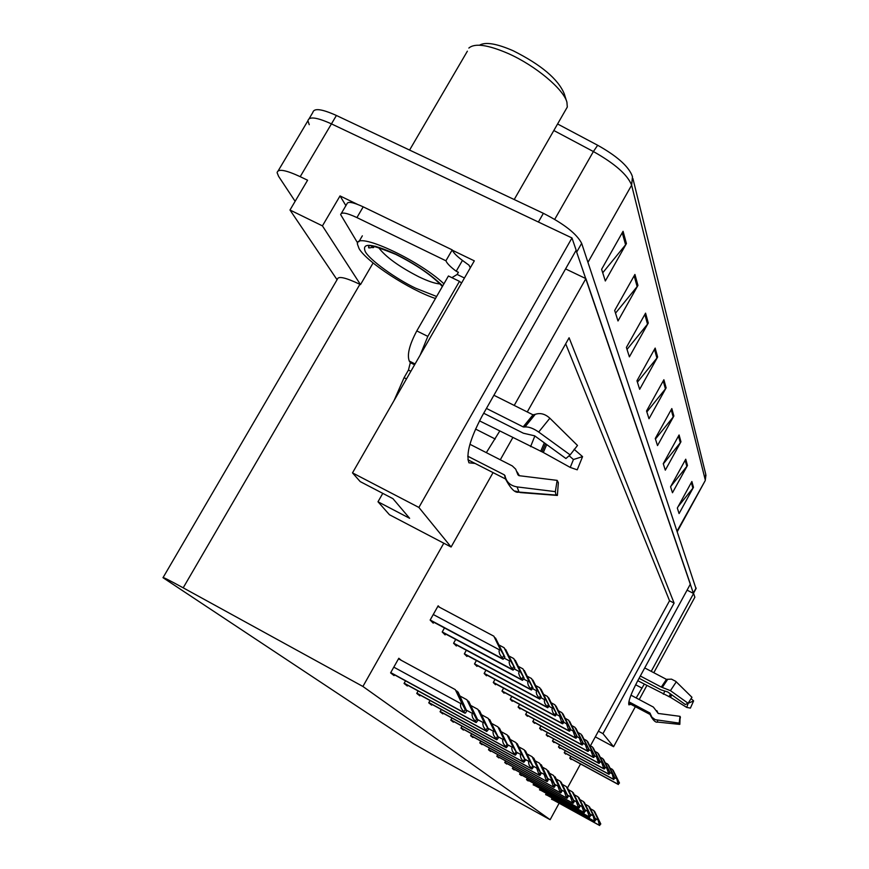 <?xml version="1.0" encoding="UTF-8"?>
<svg xmlns="http://www.w3.org/2000/svg" width="869" height="869" viewBox="0 0 869 869"><rect width="100%" height="100%" fill="white"/><g stroke="black" fill="none" stroke-linecap="round" stroke-linejoin="round"><path stroke-width="1.3" d="M514.22 405.432L585.891 278.634L690.377 584.087L637.727 680.775C631.09 693.462 628.135 701.479 628.874 704.835L630.927 704.357M636.195 697.948L644.277 684.142M493.06 472.606L451.098 547.014L418.891 507.442L571.976 237.954L576.169 250.218L481.915 416.403C470.14 438.693 465.827 454.161 468.945 462.808L475.104 463.438M486.347 452.619L499.729 431.078M345.905 205.638L340.029 195.927L357.431 204.334M452.336 250.229L474.311 260.852L352.499 472.877L360.19 481.589L392.962 498.676L409.636 518.304L377.993 501.771L389.442 514.73L443.798 543.201L362.905 686.467L183.196 587.824C169.14 580.144 162.405 576.766 163.003 577.689L413.47 743.658L436.759 757.018L550.131 819.706L559.125 803.217M373.105 262.959L360.505 284.608L322.432 225.875L340.029 195.927M360.505 284.608L359.907 284.315C345.721 277.569 338.215 275.853 337.389 279.177L163.122 577.483M322.432 225.875L289.985 210.016L337.063 279.731M295.134 201.315L278.591 176.331L277.102 172.659C277.884 168.564 285.586 169.9 300.207 176.668L307.583 180.231L289.985 210.016M418.891 507.442L352.499 472.877M309.245 124.68L307.919 120.748C308.951 116.229 316.794 117.272 331.437 123.876L571.976 237.954M635.337 706.703L613.59 746.71L595.308 736.858M639.226 699.556L646.862 685.511M653.814 672.715L694.863 597.209L693.592 593.484L651.229 671.357M613.59 746.71L602.956 733.642L674.105 603.097L569.097 337.769L527.266 411.949M512.775 437.65L500.327 459.723M687.075 590.138L693.592 593.484M565.567 268.901L585.891 278.634M567.576 787.705L580.535 763.96M590.409 745.841L669.543 600.751L565.686 343.82M382.784 493.375L377.993 501.771M362.905 686.467L550.131 819.706M451.098 547.014L443.798 543.201M669.543 600.751L674.105 603.097M602.956 733.642L598.404 731.198M489.453 748.003L488.487 749.762L490.627 751.446L490.931 750.881M497.731 754.607L496.807 756.291L498.839 757.898L499.143 757.355M505.628 760.907L504.737 762.526L506.692 764.057L506.975 763.525M513.177 766.925L512.319 768.478L514.176 769.945L514.459 769.434M527.287 778.179L526.495 779.623L528.2 780.959L528.471 780.471M520.39 772.682L519.564 774.17L521.346 775.572L521.617 775.072M546.329 793.354L545.623 794.635L547.372 795.374M540.246 788.509L539.508 789.845L541.333 790.605M533.903 783.458L533.142 784.837L535.032 785.641M480.774 741.061L479.753 742.908L482.002 744.668L482.317 744.092M471.65 733.773L470.585 735.706L472.942 737.553L473.279 736.955M462.058 726.104L460.939 728.124L463.416 730.079L463.764 729.46M451.956 718.022L450.772 720.14L453.39 722.193L453.748 721.563M441.3 709.495L440.051 711.722L442.821 713.894L443.19 713.232M430.036 700.479L428.732 702.825L431.654 705.128L432.034 704.433M418.13 690.953L416.751 693.419L419.846 695.852L420.238 695.135M405.519 680.84L404.052 683.447L407.333 686.021L407.746 685.283M401.261 660.321L398.806 658.267L390.583 672.867L394.059 675.604L394.493 674.833M552.173 798.014L551.489 799.252L553.184 799.947M553.662 738.856L552.456 741.051L553.998 742.571L554.313 742.007M559.625 744.885L558.474 746.992L559.951 748.459L560.255 747.905M565.35 750.675L564.242 752.706L565.665 754.107L565.958 753.575M547.437 732.556L546.177 734.837L547.796 736.434L548.111 735.847M540.931 725.984L539.627 728.363L541.311 730.025L541.637 729.417M534.142 719.097L532.773 721.585L534.533 723.323L534.88 722.704M527.038 711.907L525.604 714.492L527.45 716.317L527.809 715.676M519.597 704.357L518.098 707.073L520.031 708.974L520.401 708.311M511.798 696.449L510.222 699.284L512.254 701.283L512.634 700.599M503.607 688.139L501.956 691.105L504.085 693.212L504.476 692.495M495.004 679.395L493.277 682.513L495.515 684.729L495.917 683.99M485.956 670.195L484.131 673.475L486.488 675.8L486.912 675.039M476.418 660.494L474.496 663.938L476.972 666.393L477.418 665.6M466.349 650.251L464.328 653.879L466.946 656.475L467.403 655.65M455.725 639.421L453.575 643.256L456.355 645.993L456.833 645.135M444.472 627.939L442.202 632.002L445.134 634.902L445.634 634.012M439.562 607.268L438.161 605.812L430.133 620.064L433.251 623.149L433.772 622.215M570.846 756.226L569.782 758.181L571.15 759.528L571.433 759.006M576.071 250.391L693.44 593.408M278.232 170.748L307.919 120.748C308.951 116.229 316.794 117.272 331.437 123.876L538.4 222.029L543.375 213.318C564.046 223.865 576.81 233.88 581.654 243.353L696.015 588.65M597.676 145.264C616.143 155.616 627.494 165.425 631.709 174.691L632.469 176.755L631.622 185.184C627.69 174.897 614.937 163.687 593.386 151.543L597.676 145.264L557.583 123.974M309.19 118.608L312.818 112.47C313.894 107.897 321.758 108.897 336.412 115.479L543.375 213.318M680.948 441.789L665.306 470.162L663.253 463.666L679.08 434.978L680.948 441.789L680.318 442.723L678.472 436.064M687.466 465.469L672.476 492.745L670.575 486.77L685.739 459.201L687.466 465.469L686.858 466.371L685.163 460.244M693.473 487.313L679.08 513.568L677.331 508.05L691.876 481.524L693.473 487.313L692.886 488.182L691.333 482.534M657.637 357.018L639.671 389.301L636.966 380.763L655.172 348.078L657.637 357.018L656.91 358.082L654.487 349.316M648.285 323.029L629.384 356.866L626.397 347.437L645.569 313.155L648.285 323.029L647.524 324.148L644.841 314.448M637.944 285.412L618 320.965L614.676 310.494L634.924 274.452L637.944 285.412L637.14 286.596L634.153 275.81M626.43 243.559L605.324 280.991L601.62 269.292L623.062 231.306L626.43 243.559L625.582 244.797L622.247 232.74M673.866 416.012L657.518 445.58L655.269 438.497L671.813 408.582L673.866 416.012L673.203 416.99L671.194 409.723M666.121 387.867L649.002 418.739L646.547 410.983L663.883 379.742L666.121 387.867L665.426 388.899L663.232 380.926M646.851 411.928L665.426 388.899M655.443 439.051L673.203 416.99M602.728 272.801L625.582 244.797M615.524 313.166L637.14 286.596M627.027 349.425L647.524 324.148M637.411 382.186L656.91 358.082M678.081 506.67L692.886 488.182M670.749 486.455L686.858 466.371M663.319 463.872L680.318 442.723M617.001 778.059L612.373 769.38L616.566 777.853L618.141 784.251L619.478 783.002L613.123 770.216L616.751 777.918M610.201 768.207L612.373 769.38M616.566 777.853L619.478 783.002M618.891 782.361L618.141 783.751M598.339 819.065L593.712 810.538L597.85 819L599.425 825.311L600.794 823.986L594.515 811.233L597.991 818.88M599.425 825.311L551.619 799.013L599.425 825.311M590.703 808.887L593.712 810.538M597.85 819L600.794 823.986M600.164 823.454L599.414 824.844M612.406 772.976L607.681 764.101L611.95 772.747L613.557 779.287L614.937 778.016L608.463 764.981L612.145 772.834M605.421 762.884L607.681 764.101M611.95 772.747L614.937 778.016M614.329 777.342L613.557 778.765M607.627 767.675L602.793 758.615L607.149 767.425L606.758 768.142L608.8 774.105L610.212 772.813L603.607 759.517L607.355 767.533M600.436 757.333L602.793 758.615M607.149 767.425L610.212 772.813M609.582 772.128L608.789 773.573M602.641 762.156L597.698 752.88L602.13 761.885L601.739 762.613L603.825 768.707L604.476 768.88L605.28 767.403L598.545 753.836L602.358 762.004M595.232 751.555L597.698 752.88M602.13 761.885L605.28 767.403M604.618 766.675L603.814 768.153M593.408 814.85L588.671 806.139L592.886 814.764L594.505 821.205L595.906 819.858L589.508 806.856L593.038 814.655M545.754 794.396L594.505 821.205L545.754 794.407M585.543 804.422L588.671 806.139M592.886 814.764L595.906 819.858M595.254 819.315L594.494 820.727M588.27 810.462L583.425 801.555L587.716 810.353L587.335 811.07L589.378 816.936L590.822 815.578L584.294 802.304L587.889 810.245M589.378 816.936L539.638 789.595L589.378 816.936M580.166 799.762L583.425 801.555M587.716 810.353L590.822 815.578M590.138 815.003L589.356 816.436M582.914 805.878L577.961 796.775L582.339 805.759L581.948 806.486L584.033 812.493L585.521 811.103L578.863 797.568L582.523 805.661M574.55 794.907L577.961 796.775M582.339 805.759L585.521 811.103M584.815 810.505L584.011 811.972M577.331 801.099L572.258 791.789L576.723 800.968L576.321 801.707L578.45 807.833L579.178 807.931L579.992 806.432L573.203 792.615L576.918 800.881M568.695 789.845L572.258 791.789M576.723 800.968L579.992 806.432M579.254 805.813L578.439 807.312M467.739 456.192L504.4 474.898L505.345 477.146C506.92 482.577 510.831 485.825 517.077 486.901L555.345 491.648L557.148 480.372L518.978 475.669L517.913 474.778L515.708 469.173L512.308 465.925L469.923 444.265M557.148 480.372L558.354 482.686L557.377 495.439L555.878 494.418L555.345 491.648M394.113 400.435L404.074 377.689L408.463 370.053L410.32 362.645L414.6 364.784M483.707 413.242L523.388 433.218L534.652 435.825L565.925 458.517L570.129 454.878L538.682 432.045C533.381 428.374 528.808 426.679 524.963 426.951L523.149 426.885L486.434 408.43M493.907 395.265L533.001 414.828L535.261 414.339C540.246 412.634 545.113 413.916 549.86 418.217L577.505 445.471L570.129 454.878M569.119 455.747L573.442 459.516L570.249 467.424L543.31 452.477L479.492 420.857M517.174 471.954L519.401 475.723M573.442 459.516L582.567 456.627L577.222 469.825L570.249 467.424M557.377 495.439L520.477 492.571L515.371 491.083M582.567 456.627L574.116 449.295M461.548 283.055L459.451 281.35L427.82 336.39L420.151 355.128M459.451 281.35L448.426 275.984L416.794 330.915C409.397 344.841 406.898 354.889 409.288 361.059L410.32 362.645M451.913 277.678L457.148 274.452L458.397 272.29L456.214 271.226C450.424 266.913 446.992 263.437 445.916 260.776L452.206 249.881L363.209 206.844C352.999 202.129 347.557 201.184 346.872 203.987L341.354 213.383M371.476 246.09L372.91 247.73M357.67 243.048L340.648 214.6C341.3 211.851 346.72 212.84 356.92 217.587L445.916 260.776M470.325 267.782L468.988 265.175L462.438 260.418C456.659 256.083 453.249 252.575 452.206 249.881M462.438 260.418L456.214 271.226M464.448 278.004L457.148 274.452M628.863 701.794L649.882 712.971L651.967 717.283L655.291 719.684L679.189 723.106L680.025 716.338L658.202 713.449L653.39 707.084L630.948 695.167M680.079 717.044L679.84 724.333L679.189 723.106M680.416 717.088L679.156 723.399M656.877 710.69L658.148 713.449M639.084 678.276L660.994 689.845L667.718 691.952L685.315 704.52L688.085 703.26L670.433 690.649L661.298 687.064L640.323 676.006M644.722 667.935L666.447 679.362L671.487 679.145L675.767 681.35L691.963 697.296L688.085 703.26M688.335 702.825L686.716 707.409L670.542 697.362L637.759 680.709M688.639 703.108L693.614 700.914L690.388 708.105L686.716 707.409M693.614 700.914L691.061 698.567M436.618 296.492L415.556 288.171C395.71 278.721 369.89 260.092 365.371 251.782C361.385 242.527 371.443 243.277 395.525 254.03L396.003 254.269C415.469 264.046 431.035 274.604 442.69 285.944M373.605 247.502L372.486 246.166M435.467 298.491C409.81 290.094 366.859 262.188 359.093 248.643L357.452 244.2C354.954 230.611 417.913 259.212 443.918 283.805M566.479 100.902L564.263 93.819C558.202 79.166 541.17 64.817 513.166 50.75C496.633 43.559 485.423 41.701 479.525 45.199M565.371 110.417L567.305 107.039L566.914 102.184C563.677 89.257 535.467 65.62 508.387 53.596C487.954 44.764 474.778 42.918 468.858 48.056M597.448 756.388L592.376 746.905L596.905 756.095L596.503 756.834L598.643 763.08L599.317 763.254L600.131 761.755L593.255 747.894L597.155 756.236M589.801 745.515L592.376 746.905M596.905 756.095L599.447 760.994L601.739 762.613M599.447 760.994L598.622 762.504M592.017 750.371L586.825 740.66L591.441 750.045L591.029 750.805L593.223 757.192L593.929 757.388L594.765 755.856L587.748 741.702L591.702 750.208M584.131 739.215L586.825 740.66M591.441 750.045L594.765 755.856M594.048 755.063L593.201 756.606M586.336 744.081L581.013 734.142L585.728 743.723L585.304 744.494L587.553 751.033L588.291 751.25L589.149 749.686L581.98 735.217L586.01 743.907M578.2 732.621L581.013 734.142M585.728 743.723L589.149 749.686M588.4 748.861L587.531 750.436M571.498 796.123L566.295 786.586L570.857 795.961L570.444 796.721L572.638 802.989L573.388 803.097L574.213 801.566L567.283 787.455L571.063 795.885M519.705 773.921L572.638 802.989L519.705 773.931M562.58 784.555L566.295 786.586M570.857 795.961L574.213 801.566M573.442 800.914L572.606 802.456M565.404 790.909L560.071 781.155L564.72 790.725L564.296 791.496L566.555 797.916L567.327 798.046L568.185 796.482L561.102 782.057L564.959 790.66M566.555 797.916L512.46 768.229L566.555 797.916M556.182 779.026L560.071 781.155M564.72 790.725L568.185 796.482M567.37 795.798L566.523 797.362M559.028 785.457L553.564 775.463L558.311 785.25L557.876 786.043L560.19 792.615L560.994 792.756L561.874 791.159L555.117 776.821L558.561 785.196M560.19 792.615L504.878 762.276L560.19 792.615M549.49 773.236L553.564 775.463M558.311 785.25L561.874 791.159M561.026 790.442L560.147 792.05M580.394 737.499L574.941 727.31L579.753 737.108L579.319 737.9L581.633 744.603L582.393 744.831L583.273 743.223L575.941 728.439L580.058 737.314M571.987 725.713L574.941 727.31M579.753 737.108L583.273 743.223M582.48 742.365L581.6 743.973M574.181 730.601L568.565 720.151L573.486 730.177L573.04 730.981L575.419 737.857L576.212 738.107L577.114 736.467L569.619 721.335L573.822 730.416M565.469 718.478L568.565 720.151M573.486 730.177L577.114 736.467M576.288 735.554L575.387 737.205M567.653 723.366L561.885 712.645L566.925 722.899L566.469 723.736L568.902 730.775L569.738 731.057L570.651 729.373L562.993 713.884L567.272 723.171M558.637 710.896L561.885 712.645M566.925 722.899L570.651 729.373M569.792 728.418L568.869 730.112M560.798 715.774L554.878 704.759L560.016 715.263L559.549 716.11L562.069 723.345L562.927 723.649L563.872 721.922L556.041 706.062L560.407 715.567M551.446 702.923L554.878 704.759M560.016 715.263L563.872 721.922M562.971 720.922L562.015 722.66M553.596 707.79L547.503 696.471L552.771 707.236L551.945 709.267L552.771 712.254L555.269 715.969L556.747 714.101L548.719 697.85L553.184 707.572M543.896 694.537L547.503 696.471M552.771 707.236L556.747 714.101M555.791 713.047L554.813 714.818M552.358 779.754L546.742 769.51L551.587 779.515L551.152 780.329L553.52 787.064L554.368 787.216L555.258 785.576L548.372 770.933L551.858 779.482M542.473 767.175L546.742 769.51M551.587 779.515L555.258 785.576M554.379 784.837L553.477 786.478M545.363 773.768L539.595 763.254L544.548 773.508L544.092 774.333L546.536 781.242L547.416 781.416L548.328 779.732L541.3 764.753L544.841 773.486M546.536 781.242L488.628 749.502L546.536 781.242M535.108 760.809L539.595 763.254M544.548 773.508L548.328 779.732M547.405 778.95L546.482 780.634M538.02 767.49L532.089 756.703L537.151 767.186L536.684 768.044L539.193 775.126L540.116 775.322L541.061 773.606L533.881 758.268L537.476 767.186M539.193 775.126L479.894 742.647L539.193 775.126M527.374 754.129L532.089 756.703M532.784 757.496L533.327 757.79M537.151 767.186L541.061 773.606M540.083 772.78L539.138 774.496M530.296 760.886L524.192 749.817L529.384 760.56L528.569 762.58L529.112 765.013L531.926 769.076L533.414 767.153L525.506 750.957L529.732 760.581M519.238 747.101L524.192 749.817M524.93 750.642L525.506 750.957M529.384 760.56L533.414 767.153M532.393 766.295L531.426 768.055M522.182 753.944L515.893 742.56L521.204 753.575L520.368 755.65L520.933 758.148L523.833 762.33L525.376 760.375L517.272 743.766L521.585 753.619M510.668 739.715L515.893 742.56M516.675 743.44L517.272 743.766M521.204 753.575L525.376 760.375M524.3 759.463L523.301 761.277M546.014 699.393L539.736 687.748L545.135 698.774L544.287 700.859L544.852 703.39L547.72 707.768L549.241 705.856L541.029 689.193L545.58 699.154M535.934 685.706L539.736 687.748M545.135 698.774L549.241 705.856M548.241 704.748L547.231 706.573M538.02 690.54L531.546 678.548L537.075 689.867L536.216 692.006L536.792 694.603L539.768 699.132L541.344 697.166L532.914 680.079L537.563 690.29M527.537 676.397L531.546 678.548M537.075 689.867L541.344 697.166M540.279 696.004L539.247 697.872M529.59 681.187L522.91 668.848L528.58 680.449L527.689 682.654L528.287 685.326L531.361 690.008L532.99 687.998L524.344 670.455L529.102 680.927M518.663 666.577L522.91 668.848M528.58 680.449L532.99 687.998M531.871 686.771L530.807 688.693M520.672 671.303L513.775 658.583L519.586 670.51L518.674 673.269L519.597 676.115L522.486 680.362L524.17 678.309L515.295 660.288L520.151 671.031M509.277 656.171L513.775 658.583M519.586 670.51L524.17 678.309M522.986 677.005L521.889 678.982M511.233 660.842L504.107 647.709L510.07 659.962L509.125 662.297L509.766 665.133L513.079 670.14L514.828 668.055L505.715 649.523L510.69 660.549M499.327 645.167L504.107 647.709M505.171 649.23L505.715 649.523M510.07 659.962L514.828 668.055M513.568 666.664L512.438 668.696M501.217 649.751L493.842 636.184L499.979 648.785L499.002 651.185L499.653 654.107L503.108 659.31L504.922 657.17L495.558 638.107L500.642 649.436M437.846 606.356L493.842 636.184M494.972 637.792L495.558 638.107M499.979 648.785L504.922 657.17M503.585 655.704L502.423 657.79M513.633 746.634L507.148 734.924L512.591 746.221L511.732 748.35L512.308 750.914L515.317 755.237L516.903 753.227L508.604 736.195L512.992 746.286M514.828 754.824L450.924 719.88L514.828 754.824M501.641 731.915L507.148 734.924M507.974 735.847L508.604 736.195M512.591 746.221L516.903 753.227M515.762 752.272L514.741 754.129M504.607 738.922L497.926 726.864L503.499 738.454L502.608 740.649L503.205 743.288L506.323 747.742L507.974 745.689L499.458 728.2L503.933 738.552M492.093 723.692L497.926 726.864M498.795 727.842L499.458 728.2M503.499 738.454L507.974 745.689M506.768 744.679L505.715 746.59M495.069 730.775L488.172 718.348L493.885 730.253L492.973 732.502L493.592 735.217L496.829 739.823L498.524 737.727L489.801 719.76L494.363 730.384M482.002 714.991L488.172 718.348M489.095 719.38L489.801 719.76M493.885 730.253L498.524 737.727M497.253 736.662L496.177 738.617M484.989 722.15L477.863 709.332L483.718 721.574L482.784 723.888L483.403 726.68L486.77 731.448L488.541 729.308L479.579 710.831L484.239 721.737M486.195 730.97L416.903 693.158L486.195 730.97M471.313 705.78L477.863 709.332M478.83 710.429L479.579 710.831M483.718 721.574L488.541 729.308M487.194 728.168L486.075 730.188M474.3 713.004L475.94 717.066L466.925 699.784L472.932 712.374L471.965 714.752L472.617 717.631L476.114 722.573L477.95 720.368L468.739 701.37L474.3 713.004L473.507 712.569M475.506 722.063L404.204 683.186L475.506 722.063M459.973 696.004L466.925 699.784M467.946 700.935L468.739 701.37M472.932 712.374L476.516 719.174L477.95 720.368M476.516 719.174L475.365 721.248M462.949 703.303L464.611 707.464L455.302 689.638L461.482 702.597L460.896 703.651C459.875 705.932 460.907 708.637 464.003 711.754L464.144 712.602L465.523 713.025L466.707 710.896L458.093 692.072L462.949 703.303L462.102 702.836M398.491 658.811L455.302 689.638M456.399 690.866L457.246 691.322M461.482 702.597L465.187 709.615L466.707 710.896M465.187 709.615L464.003 711.754M635.63 684.761L642.082 688.172M475.539 429.047L495.243 439.019M300.207 176.668L336.412 115.479M183.196 587.824L359.907 284.315M632.904 178.514L705.704 474.05L705.204 479.71L631.622 185.184L587.965 262.351M704.965 481.057L677.147 530.926M554.715 219.357L593.386 151.543L553.835 130.513M581.654 243.353L576.766 251.967M696.102 587.976L693.408 592.93M569.814 758.126L618.38 784.522L569.814 758.126M569.868 758.029L618.141 784.251M614.839 777.809L616.197 778.537M551.587 799.067L599.686 825.528M595.287 818.479L597.481 819.684M564.263 752.652L613.818 779.558L564.263 752.652M564.329 752.554L613.557 779.287M610.136 772.671L611.57 773.443M558.495 746.949L609.06 774.398L558.495 746.949M558.55 746.84L608.8 774.105M605.237 767.316L606.758 768.142M552.478 741.007L604.096 769.011L552.478 741.007M552.543 740.899L603.825 768.707M545.721 794.462L594.776 821.444M590.203 814.199L592.506 815.459M539.606 789.66L589.66 817.175M584.913 809.734L587.335 811.07M533.24 784.664L584.326 812.732M584.033 812.482L533.273 784.598L584.033 812.493M579.384 805.085L581.948 806.486M526.592 779.439L578.776 808.105M578.45 807.833L526.636 779.374L578.461 807.844M573.616 800.23L576.321 801.707M520.477 492.571L519.01 492.082C515.35 493.353 510.885 489.062 505.628 479.199L505.008 475.636M505.628 479.199L505.345 477.146M505.562 478.895L504.4 474.898M523.149 426.885L533.001 414.828M404.074 377.689L406.486 378.906M534.859 435.977L530.59 446.644M544.32 442.842L540.692 451.304M545.526 443.711L542.006 451.847M546.731 444.591L543.31 452.477M538.682 432.045L549.86 418.217M556.453 495.113L519.01 492.082L517.077 486.901M524.963 426.951L535.261 414.339M523.974 427.092L533.935 414.893M415.078 363.959L409.288 361.059M356.92 217.587L363.209 206.844M427.82 336.39L416.794 330.915M410.874 371.269L408.463 370.053M650.501 715.589L650.24 713.416M658.181 722.139L657.681 722.085C655.693 722.747 653.292 720.542 650.479 715.502L650.457 714.329M650.284 714.676L649.882 712.971M661.298 687.064L666.447 679.362M664.709 691.333L663.34 694.222M670.433 693.886L669.076 696.764M671.064 694.342L669.793 697.003M671.759 694.831L670.542 697.362M670.433 690.649L676.278 681.828M679.362 724.355L657.681 722.085L657.333 720.205M662.406 687.26L667.783 679.2M661.787 687.227L666.99 679.439M440.083 283.946C435.195 283.642 428.091 281.252 418.771 276.766C398.893 266.555 385.467 256.779 378.493 247.437M546.199 734.816L598.926 763.384L546.199 734.816M546.264 734.696L598.643 763.08M594.744 755.889L596.503 756.834M539.638 728.331L593.516 757.518L539.638 728.341M539.703 728.211L593.223 757.192M589.106 749.762L591.029 750.805M532.784 721.563L587.868 751.381L532.784 721.574M532.86 721.433L587.553 751.033M583.197 743.353L585.304 744.494M519.662 773.997L572.964 803.26M567.598 795.157L570.444 796.721M512.417 768.305L566.892 798.209M561.298 789.856L564.296 791.496M504.835 762.352L560.548 792.919M554.694 784.294L557.876 786.043M525.615 714.492L581.958 744.961L525.615 714.492M525.691 714.351L581.633 744.603M577.005 736.651L579.319 737.9M518.109 707.084L575.767 738.226L518.109 707.084M518.174 706.931L575.419 737.857M570.52 729.623L573.04 730.981M510.266 699.328L569.271 731.166L510.277 699.328M510.299 699.143L568.902 730.775M563.699 722.237L566.469 723.736M502.043 691.181L562.439 723.758L502.043 691.181M502.032 690.974L562.069 723.345M556.529 714.492L559.549 716.11M493.386 682.632L555.269 715.969L493.386 682.632M493.342 682.382L554.878 715.535M548.991 706.323L552.282 708.105M496.894 756.117L553.901 787.379M553.52 787.064L496.949 756.041L553.531 787.075M547.785 778.483L551.152 780.329M488.584 749.589L546.927 781.568M540.529 772.378L544.092 774.333M479.851 742.734L539.616 775.474M532.903 765.969L536.684 768.044M470.672 735.532L531.926 769.076M531.491 768.707L470.726 735.435L531.502 768.717M524.876 759.224L528.906 761.429M461.026 727.961L523.833 762.33M523.377 761.95L461.081 727.853L523.388 761.961M516.436 752.13L520.716 754.466M484.283 673.627L547.72 707.768L484.294 673.627M484.196 673.345L547.307 707.312M541.029 697.731L544.635 699.675M474.702 664.144L539.768 699.121L474.702 664.144M474.561 663.829L539.323 698.643M532.621 688.661L536.575 690.779M464.578 654.129L531.361 689.997L464.578 654.14M464.383 653.77L530.894 689.486M523.746 679.08L528.059 681.394M453.89 643.56L522.486 680.351L453.89 643.56M453.629 643.158L521.987 679.819M514.329 668.945L519.054 671.476M442.571 632.371L513.079 670.14L442.582 632.371M442.245 631.915L512.558 669.564M504.346 658.202L509.516 660.961M430.579 620.509L503.108 659.31L430.589 620.509M430.177 619.988L502.554 658.702M433.262 614.502L499.403 649.816M450.859 719.977L515.317 755.237M507.518 744.646L512.08 747.134M440.138 711.57L506.323 747.742M505.812 747.307L440.203 711.45L505.823 747.318M498.111 736.738L502.977 739.4M428.819 702.673L496.829 739.823M428.884 702.565L496.297 739.389M488.15 728.385L493.353 731.22M416.827 693.277L486.77 731.448M477.602 719.532L483.164 722.563M404.128 683.316L476.114 722.573M466.392 710.147L472.367 713.395M390.648 672.736L464.806 713.145M464.144 712.602L390.735 672.595L464.165 712.613M393.798 667.153L460.896 703.651M705.954 475.006L705.215 480.611L677.342 531.502M696.134 588.432L693.44 593.375M467.902 459.766L505.584 479.004M628.656 703.14L650.251 714.557M375.756 246.264C369.912 248.165 367.63 248.425 368.912 247.035C366.827 243.831 375.788 246.275 395.797 254.389C416.685 264.915 432.208 275.614 442.375 286.488M514.209 199.533L567.305 107.039M362.34 235.825L358.908 241.712M409.581 150.065L467.37 51.195M428.884 702.554L496.275 739.367"/></g></svg>
